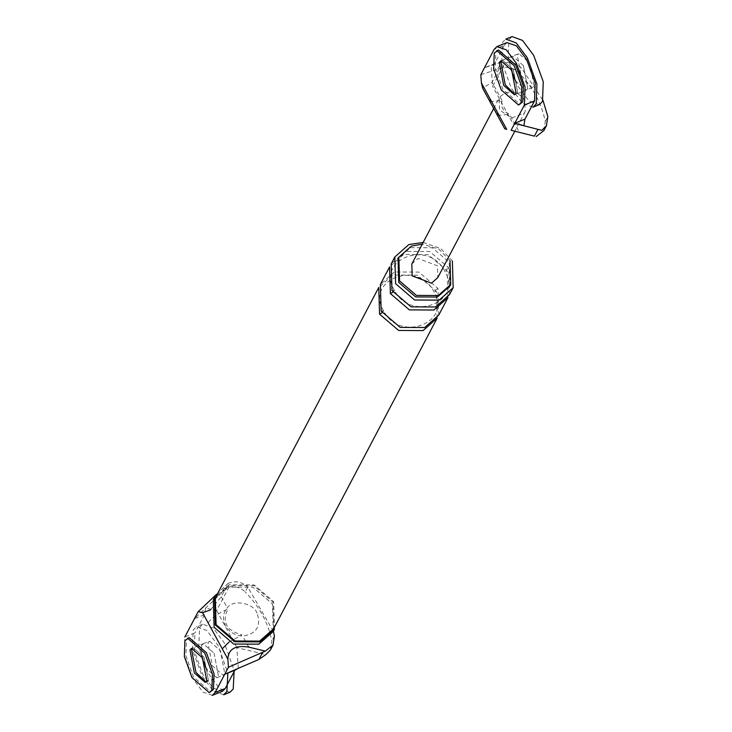 <?xml version="1.0" encoding="UTF-8"?>
<svg xmlns="http://www.w3.org/2000/svg" width="732" height="732" viewBox="0 0 732 732"><rect width="100%" height="100%" fill="white"/><g stroke="black" fill="none" stroke-linecap="round" stroke-linejoin="round"><path stroke-width="0.55" stroke-dasharray="3.66 2.75" d="M480.814 74.71L499.197 68.771L492.096 82.249L482.653 88.233M489.973 101.675L502.061 100.522L499.993 96.725L499.206 97.987L499.508 109.937L511.65 118.108L524.268 113.076L525.146 111.63L524.753 99.863C516.801 90.393 508.548 89.35 499.993 96.725L492.096 82.249M497.76 68.954L501.347 62.138L504.998 62.76C511.064 61.644 516.453 63.281 521.166 67.655L543.007 100.412M501.347 62.138L491.108 65.615L492.609 86.294L504.998 62.76M541.836 130.333L512.803 123.333L492.609 86.294M523.902 125.767L512.803 123.333M506.965 42.602L504.229 45.375L494.137 49.401M494.612 63.647L491.126 65.578L484.52 67.673L494.612 63.647L504.229 45.375M523.38 65.541L512.583 56.135L510.954 57.718L510.79 68.607L510.954 57.718L512.583 56.135L523.38 65.541L527.781 88.581L526.162 90.164L527.781 88.581L523.38 65.541M515.365 80.758L526.162 90.164L515.365 80.758M532.475 87.648L516.069 94.199L517.689 92.607L513.278 69.567L502.481 60.161L518.887 53.619L529.684 63.025L534.095 86.065L532.475 87.648L521.678 78.242L517.268 55.202L518.887 53.619M502.061 100.522C500.468 106.753 502.976 111.356 509.582 114.32L519.537 132.584M499.197 68.771C506.132 65.971 512.601 67.216 518.595 72.532L521.166 67.655M543.839 130.589L545.276 121.457C541.506 103.102 532.612 86.797 518.595 72.532M411.814 263.996L418.054 258.478L437.407 265.789L437.754 277.657M497.504 115.482L509.582 114.32M212.381 695.318L202.938 692.097L192.754 678.473L184.162 654.82L184.83 636.996L194.922 632.97L194.255 650.785L202.856 674.437L213.039 688.071L222.473 691.292M209.581 641.205L220.378 650.611L224.788 673.65L223.169 675.243L212.371 665.836L207.961 642.797L209.581 641.205L203.276 643.721L214.073 653.127L203.276 643.721L201.648 645.313L201.483 656.201L201.648 645.313L203.276 643.721L193.175 647.756L203.972 657.162L208.382 680.202L206.763 681.785L208.382 680.202L203.972 657.162L193.175 647.756L191.601 648.387M273.365 631.249L247.755 587.055L245.193 591.923C240.48 587.54 235.091 585.911 229.025 587.027L222.29 592.261L194.438 618.732L204.539 614.697L205.509 608.155M270.447 649.952L271.865 640.848C268.095 622.502 259.201 606.188 245.193 591.923M210.313 610.076L221.256 596.772L228.347 583.294C235.283 580.494 241.752 581.739 247.755 587.055M257.06 613.123C253.363 602.811 232.822 599.133 227.268 607.798C222.848 613.087 222.263 619.062 225.511 625.723C229.391 632.128 235.109 635.577 242.685 636.081C256.575 633.921 261.361 626.263 257.06 613.123M274.482 629.117L273.677 601.686L254.123 584.914L228.924 584.786L214.494 597.541M273.677 628.697L272.89 601.997L253.858 585.682L229.345 585.554L215.309 597.971M452.376 261.013L440.71 248.45L423.169 242.438M449.924 286.002L449.228 262.276L432.31 247.764L410.524 247.663L398.043 258.689M450.024 260.748L438.861 249.072L422.254 244.159M228.347 583.294L225.877 585.444L222.29 592.261M216.498 594.32L225.877 585.444M229.025 587.027L216.635 610.561L205.527 608.127M238.33 668.279L236.829 647.591L265.872 654.591M216.635 610.561L236.829 647.591M204.539 614.697L194.922 632.97M214.073 653.127L218.475 676.176L216.855 677.759L206.058 668.353L216.855 677.759L218.475 676.176L214.073 653.127M229.134 641.982L242.036 634.9C226.362 630.636 221.659 621.999 227.908 608.987C218.145 613.27 211.548 617.899 208.135 622.895M273.283 631.405L272.469 603.964L252.915 587.192L227.725 587.073L213.296 599.828M437.141 318.155L436.354 291.464L417.332 275.14L392.819 275.022L378.773 287.429M438.743 315.108L437.956 288.417L418.933 272.094L394.42 271.975L380.375 284.391M447.957 297.604L447.17 270.913L428.147 254.59L403.634 254.471L389.598 266.878M449.558 294.557L448.771 267.866L429.748 251.543L405.235 251.424L391.199 263.84M498.41 49.959L495.811 52.494L495.225 68.332L502.866 89.359L520.141 104.411M514.486 94.831L517.689 92.607L513.278 69.567L502.481 60.161L500.908 60.793M189.103 637.545L186.504 640.079L185.919 655.927L193.559 676.944L210.834 691.996M532.951 107.183L522.52 103.377L511.357 88.371L501.804 62.092L502.545 42.291L505.785 39.116M539.264 104.667L528.824 100.851L517.67 85.854L508.118 59.576L508.859 39.775L512.098 36.6M223.644 694.778L213.213 690.962L202.05 675.965L192.498 649.687L193.239 629.877L196.478 626.711L206.918 630.517L218.081 645.523L227.853 673.028M229.958 692.252L219.518 688.446L208.364 673.449L198.811 647.161L199.552 627.361L202.791 624.195L213.232 628.001L224.385 642.998L234.167 670.512M545.276 121.457L547.838 116.589M274.427 635.98L271.865 640.848M221.256 596.772L227.268 607.798M248.697 647.106L242.685 636.081M381.171 311.082L383.586 310.853L382.122 312.72M437.956 288.417L434.003 291.199L433.939 291.693L436.354 291.464M391.986 290.531L394.402 290.302L392.938 292.169M448.771 267.866L444.818 270.648L444.754 271.142L447.17 270.913M493.606 108.629L499.16 98.07M525.1 111.731L514.733 131.421M383.586 310.853C364.701 280.118 417.725 259.274 433.939 291.693C452.815 322.428 399.791 343.262 383.586 310.853M394.402 290.302C375.525 259.567 428.54 238.724 444.754 271.142C463.63 301.877 410.606 322.711 394.402 290.302M205.18 682.416L223.169 675.243M202.791 624.195L196.478 626.711"/><path stroke-width="1.1" d="M490.284 99.204L506.69 129.29L504.833 128.914L489.973 101.675L482.653 88.233L481.409 82.917L490.284 99.204L489.9 101.519M543.007 100.412L547.838 116.589L546.42 125.684L541.836 130.333L523.902 125.767L524.899 119.197L514.806 123.223L511.101 130.259L534.387 136.143L537.983 129.326M511.101 130.259L534.387 136.143M524.899 119.197L534.516 100.924L524.423 104.96L525.082 87.135L516.49 63.483L506.306 49.849L496.863 46.628L494.137 49.401L480.814 74.71L481.409 82.917M524.423 104.96L514.806 123.223L523.92 125.73M534.516 100.924L535.183 83.1L526.582 59.448L516.399 45.823L506.965 42.602M510.79 68.607L515.365 80.758L510.79 68.607M505.272 84.793L514.724 94.373L505.272 84.793L500.862 61.753L501.749 60.61L500.862 61.753L505.272 84.793M536.172 136.591L543.839 130.589M514.733 131.421L437.754 277.657L431.514 283.174L412.162 275.863L411.814 263.996L493.606 108.629M497.815 113.002L497.431 115.327M234.826 670.247L224.724 674.282L238.312 668.316L234.826 670.247L225.209 688.519L215.117 692.545L228.43 667.245L227.835 659.038L202.554 612.666L198.143 611.696L216.498 594.32M184.83 636.996L198.143 611.696M215.117 692.545L212.381 695.318M205.921 681.968L195.966 672.379L191.555 649.339L192.113 648.515M227.835 659.038C228.485 648.964 235.439 644.993 248.697 647.106L265.332 651.114L228.43 667.245M262.513 652.633L258.927 659.45L238.312 668.316M265.332 651.114L272.99 645.112L274.427 635.98L273.365 631.249M214.494 597.541L215.309 624.982L234.862 641.754L260.052 641.882L274.482 629.117L273.283 631.405L258.853 644.16L233.654 644.041L214.101 627.26L213.296 599.828L214.494 597.541M216.096 624.671L235.118 640.985L259.631 641.104L273.677 628.697L437.141 318.155L423.105 330.571L398.592 330.443L379.56 314.129L378.773 287.429L215.309 597.971L216.096 624.671M423.169 242.438L408.84 244.57L394.804 256.987L395.591 283.677L414.614 300.001L439.127 300.12L453.163 287.713L452.376 261.013M422.254 244.159L411.329 246.135L398.849 257.17L398.043 258.689L398.748 282.424L415.657 296.927L437.443 297.036L449.924 286.002L450.729 284.483L450.024 260.748M398.849 257.17L399.544 280.896L416.453 295.408L438.248 295.518L450.729 284.483M258.927 659.45L265.872 654.591L270.447 649.952M202.554 612.666L210.313 610.076M225.209 688.519L222.473 691.292M206.058 668.353L201.483 656.201L206.058 668.353M229.134 641.982L222.254 648.799M380.375 284.391L381.171 311.082L400.194 327.405L424.706 327.524L438.743 315.108L447.957 297.604L433.92 310.02L409.408 309.892L390.385 293.578L389.598 266.878L380.375 284.391M394.804 256.987L391.199 263.84L391.986 290.531L411.009 306.854L435.522 306.973L449.558 294.557L453.163 287.713M518.567 105.033L522.74 101.867L523.325 86.028L515.685 65.002L498.41 49.959L494.237 53.125L493.652 68.964L501.292 89.99L518.567 105.033L521.157 102.498L521.751 86.66L514.111 65.633L496.836 50.581M511.705 70.199L500.908 60.793L499.288 62.376L503.689 85.424L514.486 94.831L516.115 93.239L511.705 70.199M209.261 692.628L213.433 689.462L214.019 673.614L206.378 652.596L189.103 637.545L184.931 640.71L184.345 656.558L191.985 677.576L209.261 692.628L211.85 690.093L212.445 674.245L204.804 653.218L187.529 638.176M192.443 648.204L191.555 649.339L195.966 672.379L205.418 681.959M202.398 657.793L191.601 648.387L189.981 649.97L194.383 673.01L205.18 682.416L206.808 680.833L202.398 657.793M505.785 39.116L516.225 42.932L527.388 57.929L536.931 84.207L536.199 104.008L532.951 107.183L539.264 104.667L542.504 101.492L543.245 81.691L533.692 55.412L522.538 40.406L512.098 36.6L505.785 39.116M227.853 673.028L226.893 691.603L223.644 694.778L229.958 692.252L233.197 689.087L234.167 670.512M248.697 647.106L248.313 646.411M382.122 312.72L379.56 314.129M392.938 292.169L390.385 293.578M497.046 46.555L507.148 42.52M544.077 130.159L546.639 125.282M270.666 649.549L273.228 644.682M212.198 695.4L222.29 691.374"/></g></svg>
